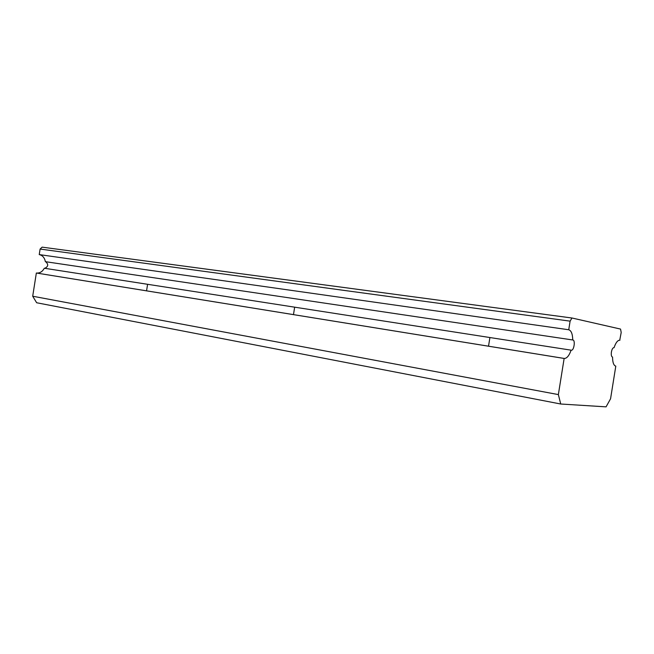<?xml version="1.0" encoding="UTF-8"?>
<svg xmlns="http://www.w3.org/2000/svg" width="654" height="654" viewBox="0 0 654 654"><rect width="100%" height="100%" fill="white"/><g stroke="black" fill="none" stroke-linecap="round" stroke-linejoin="round"><path stroke-width="0.98" d="M560.723 404.008L558.361 394.591L32.7 296.229L36.649 302.745L560.723 404.008L606.062 406.853L610.566 398.768L615.798 366.134C613.681 365.529 612.61 362.512 612.561 357.068L612.512 357.068C611.416 356.7 611.049 355.024 611.4 352.04C611.94 349.31 612.749 347.838 613.844 347.634L613.754 347.634M40.107 249.051L39.24 254.586L568.735 329.755L570.108 321.147L40.107 249.051L42.118 247.147L571.964 318.007L570.108 321.147M42.118 247.147L572.07 318.024L620.54 329.076L621.202 332.453L619.739 340.194M32.7 296.229L36.346 273.012L564.14 358.449L558.361 394.591M568.735 329.755C571.285 330.622 572.618 334.022 572.732 339.974L572.765 339.974C575.545 339.843 574.065 350.585 571.359 350.225L571.106 350.168C569.225 355.547 566.985 358.318 564.386 358.474L564.14 358.449M614.065 347.683C615.692 342.843 617.556 340.342 619.649 340.186L619.951 340.227M571.106 350.168L44.333 268.238C42.485 271.606 39.927 273.209 36.657 273.053L36.346 273.012M45.682 261.714C48.633 264.371 48.331 266.57 44.75 268.303M39.24 254.586C42.559 255.371 44.603 257.733 45.363 261.665L572.732 339.974M488.522 346.211L489.903 337.554M293.474 314.639L294.66 307.184M146.561 290.85L147.591 284.31M564.386 358.474L36.657 273.053"/></g></svg>
